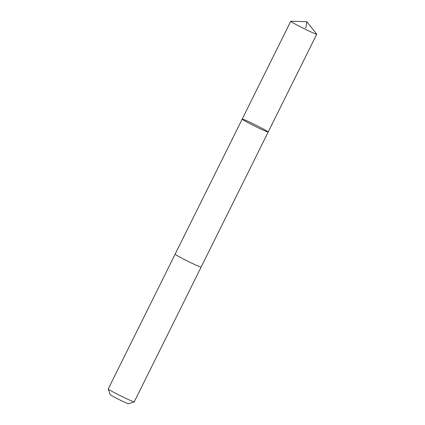 <?xml version="1.0" encoding="UTF-8"?>
<svg xmlns="http://www.w3.org/2000/svg" width="425" height="425" viewBox="0 0 425 425"><rect width="100%" height="100%" fill="white"/><g stroke="black" fill="none" stroke-linecap="round" stroke-linejoin="round"><path stroke-width="0.64" d="M268.191 132.021L201.142 267.075A14.508 0.685 -153.6 0 1 182.612 258.575A14.508 0.685 -153.6 0 1 175.148 254.171L242.192 119.112A14.514 0.685 26.4 0 0 249.65 123.516A14.514 0.685 26.4 0 0 268.191 132.021A14.514 0.685 26.4 0 0 255.494 124.955A14.514 0.685 26.4 0 0 242.192 119.112A14.514 0.685 26.4 0 0 249.65 123.516A14.514 0.685 26.4 0 0 268.191 132.021L316.758 34.186A14.514 0.685 -153.6 0 1 298.217 25.681A14.514 0.685 -153.6 0 1 290.753 21.277A14.514 0.685 -153.6 0 1 290.849 21.25L306.76 21.675L316.721 34.09A14.514 0.685 -153.6 0 1 316.758 34.186M201.153 267.059A14.514 0.685 -153.6 0 1 201.147 267.075A14.514 0.685 -153.6 0 1 187.845 261.237A14.514 0.685 -153.6 0 1 175.148 254.171A14.514 0.685 -153.6 0 1 175.158 254.155M201.147 267.075L134.247 401.848A14.514 0.685 -153.6 0 1 134.215 401.869A14.514 0.685 -153.6 0 1 120.939 396.01A14.514 0.685 -153.6 0 1 108.242 388.976A14.514 0.685 -153.6 0 1 108.242 388.944L175.148 254.171M134.215 401.869L128.61 403.75A10.322 0.489 -153.6 0 1 119.17 399.58A10.322 0.489 -153.6 0 1 110.139 394.581L108.242 388.976M305.841 28.013L306.76 21.675M242.192 119.112L290.753 21.277"/></g></svg>
